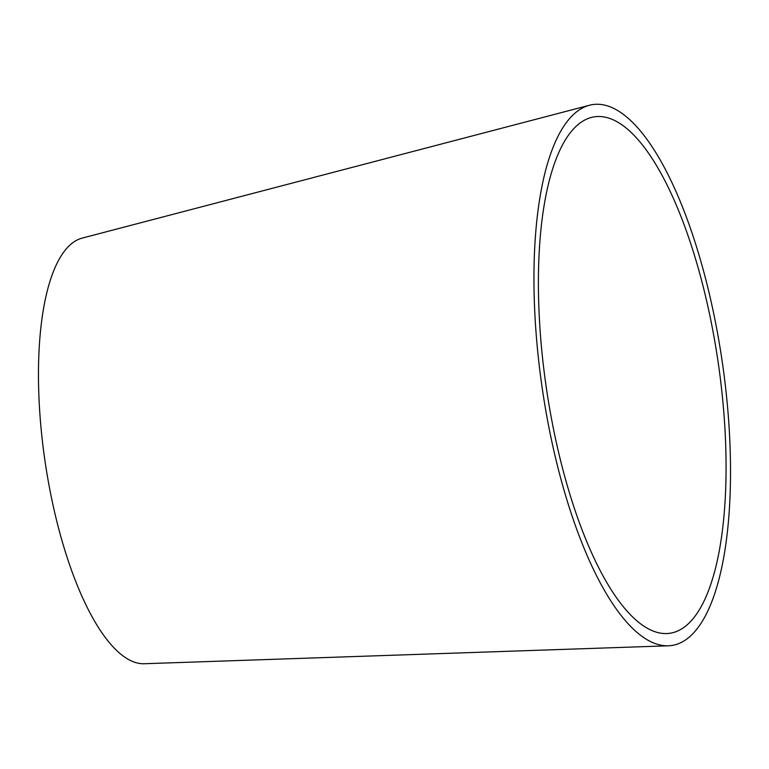 <?xml version="1.0" encoding="UTF-8"?>
<svg xmlns="http://www.w3.org/2000/svg" width="769" height="769" viewBox="0 0 769 769"><rect width="100%" height="100%" fill="white"/><g stroke="black" fill="none" stroke-linecap="round" stroke-linejoin="round"><path stroke-width="1.15" d="M545.308 380.588A260.96 86.859 81.7 0 0 666.781 633.55A260.96 86.859 81.7 0 0 718.179 362.478A260.96 86.859 81.7 0 0 591.332 117.465A260.96 86.859 81.7 0 0 545.308 380.588M541.184 380.857A273.331 90.973 81.7 0 0 668.424 645.797A273.331 90.973 81.7 0 0 722.254 361.882A273.331 90.973 81.7 0 0 589.39 105.266A273.331 90.973 81.7 0 0 541.184 380.857M589.39 105.266L82.12 238.121A215.224 71.632 81.7 0 0 44.16 455.113A215.224 71.632 81.7 0 0 144.351 663.734L668.424 645.797"/></g></svg>
